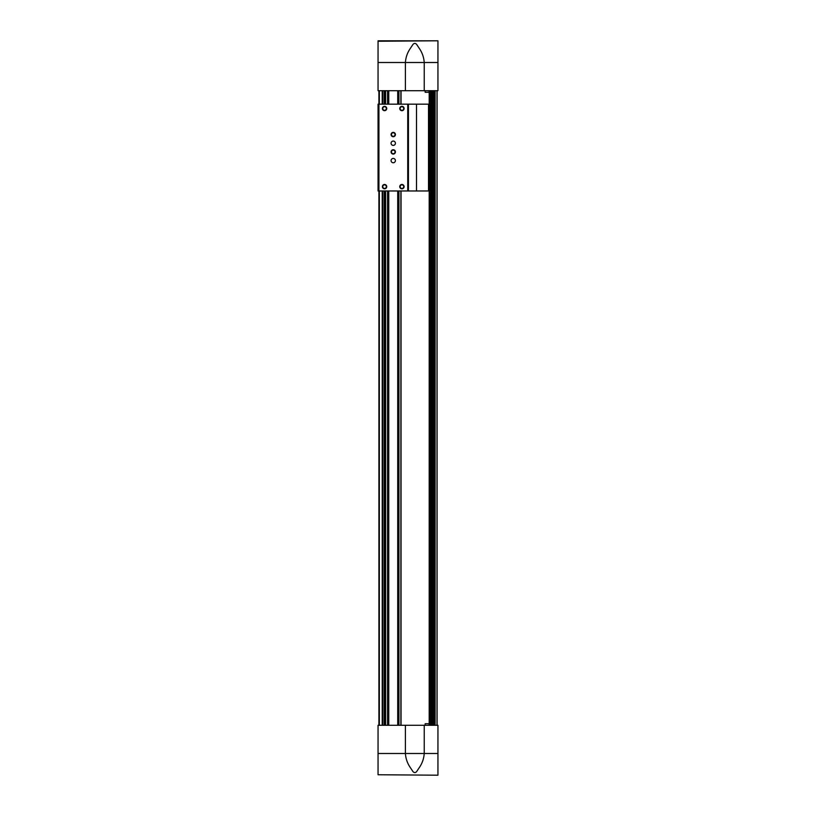 <?xml version="1.0" encoding="UTF-8"?>
<svg xmlns="http://www.w3.org/2000/svg" width="816" height="816" viewBox="0 0 816 816"><rect width="100%" height="100%" fill="white"/><g stroke="black" fill="none" stroke-linecap="round" stroke-linejoin="round"><path stroke-width="1.22" d="M378.92 90.719L378.92 104.173L378.053 104.173L378.053 190.975L378.92 190.975L378.92 725.281M437.08 90.719L437.08 725.281M401.054 90.719L401.054 104.173M401.054 190.975L401.054 725.281M385.427 90.719L385.427 104.173M385.427 190.975L385.427 725.281M384.999 90.719L384.999 104.173M384.999 190.975L384.999 725.281M384.132 90.719L384.132 104.173M384.132 190.975L384.132 725.281M382.653 90.719L382.653 104.173M382.653 190.975L382.653 725.281M400.88 90.719L400.88 104.173M400.88 190.975L400.88 725.281M385.601 90.719L385.601 104.173M385.601 190.975L385.601 725.281M405.399 725.281L378.053 725.281L378.053 753.494L405.399 753.494C405.746 758.462 407.276 762.991 409.979 767.071L413.008 771.63C414.212 772.895 415.415 772.895 416.619 771.63L419.648 767.071C422.341 763.031 423.861 758.503 424.228 753.494L424.228 725.281L405.399 725.281L405.399 753.494L437.947 753.494L437.947 725.281L424.228 725.281M378.053 774.751L437.947 775.2L378.053 774.751L378.053 753.494M437.947 774.751L437.947 753.494M429.053 725.281L429.053 723.721L425.146 723.721L425.146 725.281M424.228 90.719L424.228 62.506L405.399 62.506L405.399 90.719L437.947 90.719L437.947 62.506L424.228 62.506C423.881 57.538 422.351 53.009 419.648 48.929L416.619 44.37C415.415 43.105 414.212 43.105 413.008 44.37L409.979 48.929C407.296 52.969 405.766 57.497 405.399 62.506L378.053 62.506L378.053 40.8L437.947 40.8L378.053 41.249M437.947 62.506L437.947 41.249M405.399 90.719L378.053 90.719L378.053 62.506M429.053 90.719L429.053 92.279L425.146 92.279L425.146 90.719M407.735 104.173L378.92 104.173L378.92 190.975L407.735 190.975L407.735 104.173L408.439 104.173L408.439 190.975L407.735 190.975M428.522 104.173L428.522 190.975L428.92 104.173L408.439 104.173M393.241 145.401A2.173 2.173 0 0 0 395.117 142.147A2.173 2.173 0 0 0 391.364 142.147A2.173 2.173 0 0 0 393.241 145.401M393.241 162.761A2.173 2.173 0 0 0 395.117 159.508A2.173 2.173 0 0 0 391.364 159.508A2.173 2.173 0 0 0 393.241 162.761M401.921 184.467A2.173 2.173 0 0 1 403.808 187.721A2.173 2.173 0 0 1 400.044 187.721A2.173 2.173 0 0 1 401.921 184.467M393.241 149.746A2.173 2.173 0 0 1 395.117 153A2.173 2.173 0 0 1 391.364 153A2.173 2.173 0 0 1 393.241 149.746M393.241 132.386A2.173 2.173 0 0 1 395.117 135.64A2.173 2.173 0 0 1 391.364 135.64A2.173 2.173 0 0 1 393.241 132.386M401.921 106.345A2.173 2.173 0 0 1 403.808 109.599A2.173 2.173 0 0 1 400.044 109.599A2.173 2.173 0 0 1 401.921 106.345M384.56 106.345A2.173 2.173 0 0 1 386.437 109.599A2.173 2.173 0 0 1 382.684 109.599A2.173 2.173 0 0 1 384.56 106.345M384.56 184.467A2.173 2.173 0 0 1 386.437 187.721A2.173 2.173 0 0 1 382.684 187.721A2.173 2.173 0 0 1 384.56 184.467M428.522 190.975L408.439 190.975M384.56 184.844A1.795 1.795 0 0 1 386.111 187.537A1.795 1.795 0 0 1 383.01 187.537A1.795 1.795 0 0 1 384.56 184.844M384.56 106.712A1.795 1.795 0 0 1 386.111 109.405A1.795 1.795 0 0 1 383.01 109.405A1.795 1.795 0 0 1 384.56 106.712M401.921 106.712A1.795 1.795 0 0 1 403.481 109.405A1.795 1.795 0 0 1 400.37 109.405A1.795 1.795 0 0 1 401.921 106.712M393.241 132.763A1.795 1.795 0 0 1 394.801 135.446A1.795 1.795 0 0 1 391.69 135.446A1.795 1.795 0 0 1 393.241 132.763M393.241 150.124A1.795 1.795 0 0 1 394.801 152.816A1.795 1.795 0 0 1 391.69 152.816A1.795 1.795 0 0 1 393.241 150.124M401.921 184.844A1.795 1.795 0 0 1 403.481 187.537A1.795 1.795 0 0 1 400.37 187.537A1.795 1.795 0 0 1 401.921 184.844M382.214 90.719L382.214 104.173M382.214 190.975L382.214 725.281M379.348 90.719L379.348 104.173M379.348 190.975L379.348 725.281M429.583 90.719L429.583 725.281M429.818 90.719L429.818 725.281L429.848 90.719M432.021 90.719L432.021 725.281M432.898 90.719L432.898 725.281M435.101 90.719L435.101 725.281M436.999 90.719L436.999 725.281M388.763 90.719L388.763 104.173M388.763 190.975L388.763 725.281M397.718 90.719L397.718 104.173M397.718 190.975L397.718 725.281M429.196 90.719L429.196 725.281M434.642 90.719L434.642 725.281M434.092 90.719L434.092 725.281M434 90.719L434 725.281L433.99 90.719M431.552 90.719L431.552 725.281M431.001 90.719L431.001 725.281M430.919 90.719L430.919 725.281L430.909 90.719M398.932 90.719L398.932 104.173M398.932 190.975L398.932 725.281M398.871 90.719L398.871 104.173M398.871 190.975L398.871 725.281M397.841 90.719L397.841 104.173M397.841 190.975L397.841 725.281M388.64 90.719L388.64 104.173M388.64 190.975L388.64 725.281M387.62 90.719L387.62 104.173M387.62 190.975L387.62 725.281M387.549 90.719L387.549 104.173M387.549 190.975L387.549 725.281M416.507 104.173L416.507 190.975M432.929 90.719L432.929 725.281"/></g></svg>
